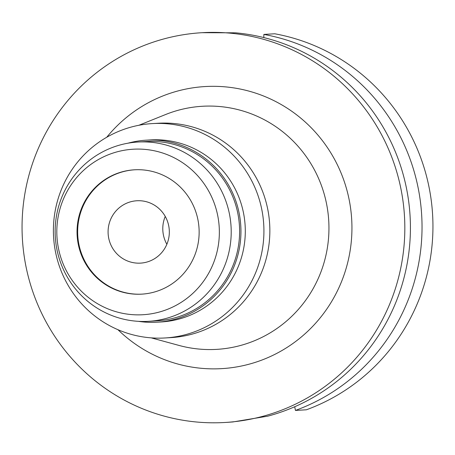 <?xml version="1.0" encoding="UTF-8"?>
<svg xmlns="http://www.w3.org/2000/svg" width="455" height="455" viewBox="0 0 455 455"><rect width="100%" height="100%" fill="white"/><g stroke="black" fill="none" stroke-linecap="round" stroke-linejoin="round"><path stroke-width="0.68" d="M166.866 244.272A31.236 30.622 86.7 0 1 162.896 231.35A31.236 30.622 86.7 0 1 165.245 216.421M108.193 234.535A31.236 30.622 -93.3 0 0 140.521 263.121A31.236 30.622 -93.3 0 0 169.214 229.343A31.236 30.622 -93.3 0 0 136.892 200.757A31.236 30.622 -93.3 0 0 108.193 234.535M142.011 294.129A62.278 61.05 86.7 0 1 77.873 237.112A62.278 61.05 86.7 0 1 134.782 169.783M77.259 237.146A62.278 61.05 -93.3 0 0 141.704 294.146A62.278 61.05 -93.3 0 0 198.92 226.8A62.278 61.05 -93.3 0 0 134.47 169.8A62.278 61.05 -93.3 0 0 77.259 237.146M219.06 225.088A82.901 81.263 86.7 0 1 145.026 314.581A82.901 81.263 86.7 0 1 57.114 238.858A82.901 81.263 86.7 0 1 131.154 149.365A82.901 81.263 86.7 0 1 219.06 225.088M230.89 224.218A89.806 88.031 86.7 0 1 148.387 321.332A89.806 88.031 86.7 0 1 55.459 239.137A89.806 88.031 86.7 0 1 137.956 142.028A89.806 88.031 86.7 0 1 230.89 224.218M148.387 321.332L156.787 320.843A89.806 88.031 -93.3 0 0 239.29 223.735A89.806 88.031 -93.3 0 0 146.356 141.539L137.956 142.028M128.088 143.171A91.171 89.373 86.7 0 1 146.277 140.174A91.171 89.373 86.7 0 1 240.621 223.621A91.171 89.373 86.7 0 1 156.867 322.208A91.171 89.373 86.7 0 1 138.451 321.338M156.867 322.208L161.212 321.952A91.171 89.373 -93.3 0 0 244.972 223.365A91.171 89.373 -93.3 0 0 150.622 139.918L146.277 140.174M53.781 239.694A107.374 105.259 86.7 0 1 152.425 123.584A107.374 105.259 86.7 0 1 263.542 221.864A107.374 105.259 86.7 0 1 164.898 337.974A107.374 105.259 86.7 0 1 53.781 239.694M164.898 337.974L170.83 337.627A107.374 105.259 -93.3 0 0 269.474 221.517A107.374 105.259 -93.3 0 0 158.357 123.242L152.425 123.584M151.225 337.86L179.02 345.436A121.758 119.358 86.7 0 0 328.516 217.706A121.758 119.358 -93.3 0 0 165.586 114.535L138.855 125.284M117.942 329.693A141.283 138.496 -93.3 0 0 273.404 355.082A141.283 138.496 -93.3 0 0 351.436 215.858A141.283 138.496 -93.3 0 0 254.766 92.848A141.283 138.496 -93.3 0 0 106.749 137.251M404.131 211.376A195.223 191.373 86.7 0 1 224.776 422.49A195.223 191.373 86.7 0 1 22.75 243.806A195.223 191.373 86.7 0 1 202.1 32.692A195.223 191.373 86.7 0 1 404.131 211.376M227.506 422.331L232.858 421.95L267.762 416.16A195.223 191.373 -93.3 0 0 409.722 211.052A195.223 191.373 -93.3 0 0 235.571 32.823L202.1 32.692M294.721 406.742L295.443 410.427L306.357 409.796A195.223 191.373 -93.3 0 0 432.25 209.744A195.223 191.373 -93.3 0 0 274.78 33.784L263.872 34.421L263.786 37.572M263.872 34.421A195.223 191.373 86.7 0 1 421.336 210.375A195.223 191.373 86.7 0 1 295.443 410.427M227.91 422.308L224.776 422.49"/></g></svg>
